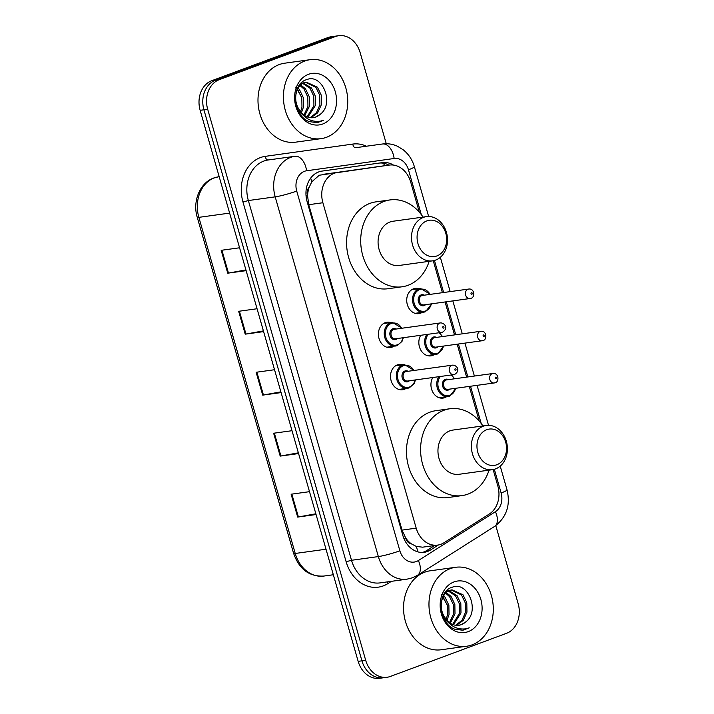 <?xml version="1.0" encoding="UTF-8"?>
<svg xmlns="http://www.w3.org/2000/svg" width="714" height="714" viewBox="0 0 714 714"><rect width="100%" height="100%" fill="white"/><g stroke="black" fill="none" stroke-linecap="round" stroke-linejoin="round"><path stroke-width="1.07" d="M422.179 312.375A12.754 10.237 -97.9 0 1 420.51 313.214A12.754 10.237 -97.9 0 1 418.761 313.651A12.754 10.237 -97.9 0 1 407.06 303.521A12.754 10.237 -97.9 0 1 413.513 288.822A12.754 10.237 -97.9 0 1 415.271 288.376A12.754 10.237 -97.9 0 1 418.904 288.679M434.291 354.599A12.754 10.237 -97.9 0 1 432.622 355.429A12.754 10.237 -97.9 0 1 430.863 355.875A12.754 10.237 -97.9 0 1 420.421 349.369A12.754 10.237 -97.9 0 1 420.716 335.294M446.393 396.823A12.754 10.237 -97.9 0 1 444.724 397.653A12.754 10.237 -97.9 0 1 442.975 398.1A12.754 10.237 -97.9 0 1 432.523 391.593A12.754 10.237 -97.9 0 1 432.818 377.519M405.971 388.47A12.754 10.237 -97.9 0 1 404.303 389.308A12.754 10.237 -97.9 0 1 402.553 389.746A12.754 10.237 -97.9 0 1 390.853 379.616A12.754 10.237 -97.9 0 1 397.305 364.916A12.754 10.237 -97.9 0 1 399.064 364.479A12.754 10.237 -97.9 0 1 402.705 364.783M393.86 346.245A12.754 10.237 -97.9 0 1 392.191 347.084A12.754 10.237 -97.9 0 1 390.442 347.522A12.754 10.237 -97.9 0 1 378.75 337.401A12.754 10.237 -97.9 0 1 385.203 322.692A12.754 10.237 -97.9 0 1 386.952 322.255A12.754 10.237 -97.9 0 1 390.594 322.558M419.323 212.174L410.684 182.034A23.919 19.198 82.1 0 0 389.255 165.086L319.274 175.233L311.768 181.847L309.18 187.238A7.97 6.399 82.1 0 0 307.502 195.627A23.919 2.499 164 0 1 306.074 196.154M389.255 165.086A23.919 19.198 82.1 0 0 389.219 165.086L337.731 172.315A23.919 19.198 82.1 0 0 334.482 173.136A23.919 19.198 82.1 0 0 322.889 202.74L416.2 528.155A23.919 19.198 82.1 0 0 437.62 545.103A23.919 19.198 82.1 0 0 443.956 542.756L489.286 514.035A23.919 19.198 82.1 0 0 497.828 485.948L493.133 469.571M411.46 543.907A23.919 19.198 -97.9 0 1 405.632 537.865L405.748 538.267A7.97 6.399 82.1 0 0 411.46 543.907L416.324 546.451L422.661 547.174L437.62 545.103M307.502 195.627L307.618 196.029A23.919 19.198 -97.9 0 1 309.18 187.238M307.618 196.029L308.734 204.695L402.044 530.109L405.632 537.865M479.201 421.01L469.285 386.417M466.626 377.126L457.174 344.193M454.515 334.902L445.072 301.968M442.403 292.678L433.246 260.735M393.459 165.077A23.919 19.198 82.1 0 0 382.472 162.622A23.919 19.198 82.1 0 0 382.436 162.622L321.934 171.11A23.919 19.198 82.1 0 0 318.685 171.94A23.919 19.198 82.1 0 0 307.091 201.544L402.812 535.357A23.919 19.198 82.1 0 0 424.232 552.306A23.919 19.198 82.1 0 0 430.569 549.959L438.45 544.969M495.784 525.62L518.168 603.687A23.919 19.198 -97.9 0 1 506.574 633.291L390.397 676.435A23.919 19.198 -97.9 0 1 387.113 677.256A23.919 19.198 -97.9 0 1 365.693 660.307L207.685 109.269A23.919 19.198 -97.9 0 1 219.278 79.665L335.455 36.53A23.919 19.198 -97.9 0 1 338.739 35.7A23.919 19.198 -97.9 0 1 360.159 52.649L386.283 143.746M387.113 677.256L379.58 678.3A23.919 19.198 -97.9 0 1 358.16 661.351L200.152 110.313A23.919 19.198 -97.9 0 1 211.746 80.709L327.922 37.565L331.689 37.048A23.919 19.198 -97.9 0 1 334.973 36.218A23.919 19.198 -97.9 0 0 331.689 37.048L215.512 80.191L331.689 37.048L335.455 36.53M200.152 110.313L203.918 109.795A23.919 19.198 -97.9 0 1 215.512 80.191A23.919 19.198 -97.9 0 0 203.918 109.795L361.927 660.825L203.918 109.795L207.685 109.269M383.347 677.782A23.919 19.198 -97.9 0 1 361.927 660.825A23.919 19.198 -97.9 0 0 383.347 677.782M434.639 545.514L426.802 550.485A23.919 19.198 -97.9 0 1 422.331 552.449M379.17 163.087A23.919 19.198 -97.9 0 1 388.889 165.13M315.847 513.794L298.398 516.954A6.381 0.669 164 0 1 297.676 517.079L316.061 514.535M309.501 491.669L291.116 494.213L297.676 517.079M298.363 452.828L280.914 455.987A6.381 0.669 164 0 1 280.191 456.103L298.577 453.568M292.017 430.703L273.632 433.237L280.191 456.103M245.919 269.91L228.471 273.069A6.381 0.669 164 0 1 227.739 273.185L246.125 270.651M239.574 247.785L221.179 250.319L227.739 273.185M263.395 330.877L245.955 334.045A6.381 0.669 164 0 1 245.223 334.161L263.609 331.617M257.058 308.751L238.663 311.295L245.223 334.161M280.879 391.852L263.43 395.012A6.381 0.669 164 0 1 262.707 395.128L281.093 392.593M274.542 369.727L256.147 372.271L262.707 395.128M327.922 37.565A23.919 19.198 -97.9 0 1 331.207 36.744L338.739 35.7M326.503 137.284A39.859 32.005 -97.9 0 1 321.032 138.659A39.859 32.005 -97.9 0 1 284.484 107.011A39.859 32.005 -97.9 0 1 304.655 61.065A39.859 32.005 -97.9 0 1 310.126 59.681A39.859 32.005 -97.9 0 1 346.674 91.338A39.859 32.005 -97.9 0 1 326.503 137.284M321.032 138.659L295.605 142.166A39.859 32.005 -97.9 0 1 259.057 110.518A39.859 32.005 -97.9 0 1 279.228 64.572A39.859 32.005 -97.9 0 1 284.699 63.198L310.126 59.681M310.162 117.676L316.445 112.696L319.908 104.771L319.774 95.399L315.963 87.403L305.717 82.369M310.911 117.756L317.703 112.794L321.407 104.556L321.264 95.194L317.462 87.197L306.458 82.235L302.647 83.047L299.693 84.761M306.458 82.235L304.137 82.842C295.846 85.707 292.597 100.174 299.264 109.76A18.02 14.467 -97.9 0 0 313.339 117.676A18.02 14.467 -97.9 0 0 315.811 117.051A18.02 14.467 -97.9 0 0 319.836 114.606C335.196 103.86 322.175 73.096 306.85 79.593C290.812 83.645 292.428 115.713 309.242 121.621L317.319 122.656L323.719 120.238L319.97 121.255C311.215 122.192 304.307 118.354 299.264 109.76M307.1 116.864L313.928 105.592L313.794 96.229L309.983 88.224L302.807 83.467M302.031 83.306L301.058 83.199M307.877 117.15L315.427 105.386L315.285 96.024L311.482 88.018L303.521 83.101M302.754 83.011L301.272 82.985M303.923 115.061L307.948 106.422L307.814 97.05L304.003 89.054L300.05 85.609M304.726 115.623L309.448 106.216L309.305 96.845L305.503 88.848L300.719 84.957M300.558 111.696L301.968 107.243L301.826 97.88L297.524 89.286M301.424 112.758L303.468 107.038L303.325 97.675L299.523 89.669L298.122 88.17M298.372 110.849L303.798 115.829M313.116 117.703L315.517 117.096L319.836 114.606M308.457 74.318A25.999 20.867 -97.9 0 1 335.312 91.847A25.999 20.867 -97.9 0 1 322.701 124.022A25.999 20.867 -97.9 0 1 295.855 106.502A25.999 20.867 -97.9 0 1 308.457 74.318M295.757 87.162L301.656 97.166M317.248 122.665L323.719 120.238M436.897 255.942A18.341 14.717 -97.9 0 1 417.949 243.581A18.341 14.717 -97.9 0 1 426.838 220.885A18.341 14.717 -97.9 0 1 445.786 233.246A18.341 14.717 -97.9 0 1 436.897 255.942M435.638 260.074A22.321 17.921 -97.9 0 1 432.568 260.851A22.321 17.921 -97.9 0 1 412.103 243.126A22.321 17.921 -97.9 0 1 423.393 217.395A22.321 17.921 -97.9 0 1 426.463 216.628A22.321 17.921 -97.9 0 1 446.928 234.353A22.321 17.921 -97.9 0 1 435.638 260.074M426.463 216.628L393.03 221.242A22.321 17.921 82.1 0 0 389.96 222.009A22.321 17.921 82.1 0 0 378.67 247.74A22.321 17.921 82.1 0 0 399.135 265.465L432.568 260.851M429.15 261.324A43.849 35.2 -97.9 0 1 408.105 285.27A43.849 35.2 -97.9 0 1 402.08 286.787A43.849 35.2 -97.9 0 1 361.873 251.971A43.849 35.2 -97.9 0 1 384.061 201.437A43.849 35.2 -97.9 0 1 390.085 199.92A43.849 35.2 -97.9 0 1 423.045 217.092M402.08 286.787L387.952 288.742A43.849 35.2 -97.9 0 1 347.754 253.925A43.849 35.2 -97.9 0 1 369.941 203.383A43.849 35.2 -97.9 0 1 375.957 201.866L390.085 199.92M496.774 464.769A18.341 14.717 -97.9 0 1 477.836 452.408A18.341 14.717 -97.9 0 1 486.725 429.712A18.341 14.717 -97.9 0 1 505.664 442.073A18.341 14.717 -97.9 0 1 496.774 464.769M495.516 468.911A22.321 17.921 -97.9 0 1 492.446 469.678A22.321 17.921 -97.9 0 1 471.981 451.953A22.321 17.921 -97.9 0 1 483.28 426.222A22.321 17.921 -97.9 0 1 486.341 425.455A22.321 17.921 -97.9 0 1 506.806 443.18A22.321 17.921 -97.9 0 1 495.516 468.911M486.341 425.455L452.908 430.069A22.321 17.921 82.1 0 0 449.847 430.845A22.321 17.921 82.1 0 0 438.548 456.567A22.321 17.921 82.1 0 0 459.022 474.292L492.446 469.678M489.028 470.151A43.849 35.2 -97.9 0 1 467.982 494.097A43.849 35.2 -97.9 0 1 461.958 495.614A43.849 35.2 -97.9 0 1 421.76 460.798A43.849 35.2 -97.9 0 1 443.947 410.264A43.849 35.2 -97.9 0 1 449.963 408.747A43.849 35.2 -97.9 0 1 482.923 425.928M461.958 495.614L447.839 497.569A43.849 35.2 -97.9 0 1 407.632 462.752A43.849 35.2 -97.9 0 1 429.819 412.219A43.849 35.2 -97.9 0 1 435.843 410.693L449.963 408.747M472.061 644.876A39.859 32.005 -97.9 0 1 466.581 646.25A39.859 32.005 -97.9 0 1 430.033 614.602A39.859 32.005 -97.9 0 1 450.204 568.656A39.859 32.005 -97.9 0 1 455.675 567.282A39.859 32.005 -97.9 0 1 492.232 598.93A39.859 32.005 -97.9 0 1 472.061 644.876M466.581 646.25L441.154 649.767A39.859 32.005 -97.9 0 1 404.606 618.11A39.859 32.005 -97.9 0 1 424.776 572.173A39.859 32.005 -97.9 0 1 430.247 570.789L455.675 567.282M455.711 625.268L461.994 620.288L465.457 612.362L465.323 603L461.512 594.994L451.266 589.96M456.46 625.348L463.261 620.386L466.956 612.157L466.813 602.794L463.011 594.789L452.007 589.835L448.196 590.639L445.25 592.361M452.007 589.835L449.695 590.433C441.395 593.307 438.146 607.766 444.813 617.36A18.02 14.467 -97.9 0 0 458.888 625.268A18.02 14.467 -97.9 0 0 461.36 624.643A18.02 14.467 -97.9 0 0 465.385 622.197C480.745 611.452 467.724 580.687 452.399 587.185C436.361 591.237 437.977 623.304 454.8 629.212L462.868 630.248L469.276 627.838L465.519 628.856C456.764 629.784 449.856 625.946 444.813 617.36M452.649 624.455L459.477 613.183L459.343 603.821L455.532 595.815L448.356 591.058M447.58 590.906L446.607 590.79M453.426 624.741L460.976 612.978L460.833 603.616L457.031 595.61L449.07 590.692M448.303 590.603L446.821 590.576M449.472 622.653L453.497 614.013L453.363 604.651L449.552 596.645L445.598 593.2M450.284 623.215L454.996 613.808L454.854 604.446L451.052 596.44L446.277 592.549M446.107 619.297L447.517 614.834L447.383 605.472L443.073 596.886M446.973 620.35L449.017 614.629L448.874 605.267L445.072 597.261L443.671 595.762M443.929 618.44L449.347 623.429M458.665 625.294L461.065 624.688L465.385 622.197M454.006 581.919A25.999 20.867 -97.9 0 1 480.861 599.439A25.999 20.867 -97.9 0 1 468.259 631.613A25.999 20.867 -97.9 0 1 441.404 614.094A25.999 20.867 -97.9 0 1 454.006 581.919M441.306 594.762L447.205 604.758M462.797 630.257L469.276 627.838M322.433 174.421L337.731 172.315M417.663 551.815A23.919 13.387 -122.4 0 0 416.324 546.451M384.614 165.719A23.919 14.262 -98 0 0 383.454 163.22M311.768 181.847A23.919 14.262 -98 0 0 310.679 178.098M405.748 538.267A23.919 2.499 164 0 1 404.07 538.874M308.734 204.695L322.889 202.74M373.922 167.201L389.219 165.086M402.044 530.109L416.2 528.155M421.305 214.628L408.453 169.789A15.949 12.798 82.1 0 0 394.146 158.49L306.618 170.771A15.949 12.798 82.1 0 0 304.45 171.315A15.949 12.798 82.1 0 0 296.721 191.049L399.867 550.789A15.949 12.798 82.1 0 0 416.342 561.534A15.949 12.798 82.1 0 0 418.377 560.526L495.427 511.688A15.949 12.798 82.1 0 0 501.121 492.963L494.329 469.285M399.867 550.789A15.949 1.669 -16 0 1 378.349 556.581L275.193 196.85A31.889 25.606 -97.9 0 1 290.66 157.375A31.889 25.606 -97.9 0 1 294.998 156.277L268.152 159.981A31.889 25.606 82.1 0 0 263.823 161.078A31.889 25.606 82.1 0 0 248.356 200.554L351.511 560.285A31.889 25.606 82.1 0 0 380.08 582.892L406.918 579.188A31.889 25.606 -97.9 0 1 378.349 556.581L351.511 560.285L346.129 561.739L242.974 202L248.356 200.554L275.193 196.85A15.949 1.669 -16 0 0 296.721 191.049M406.918 579.188L412.478 577.787L417.494 575.297A15.949 8.925 -122.4 0 0 418.377 560.526M242.974 202A35.879 28.801 -97.9 0 1 260.369 157.598A35.879 28.801 -97.9 0 1 265.251 156.357L352.778 144.076A35.879 28.801 -97.9 0 1 366.443 146.218M391.442 581.321L387.773 583.65A35.879 28.801 -97.9 0 1 346.129 561.739M219.278 79.665L211.746 80.709M365.693 660.307L358.16 661.351M306.618 170.771A15.949 9.505 -98 0 0 294.998 156.277L268.152 159.981A3.989 2.374 82 0 1 265.251 156.357M394.146 158.49A15.949 9.505 -98 0 0 382.526 143.996A31.889 25.606 -97.9 0 1 382.57 143.987L355.733 147.7A31.889 25.606 82.1 0 0 355.688 147.7A3.989 2.374 82 0 1 352.778 144.076M481.191 423.456L470.517 386.247M467.857 376.956L458.415 344.023M455.746 334.732L446.304 301.799M443.644 292.508L434.451 260.458M387.773 583.65A3.989 2.231 57.6 0 1 387.291 581.892M417.494 575.297L494.543 526.459A15.949 8.925 -122.4 0 0 495.427 511.688M501.121 492.963A15.949 1.669 -16 0 0 507.029 489.875L500.219 466.117M408.453 169.789A15.949 1.669 -16 0 0 414.361 166.692C412.389 159.9 408.747 154.322 403.446 149.967L397.627 146.325C392.807 144.085 387.782 143.309 382.57 143.987M426.802 550.485L430.569 549.959M219.189 176.706L218.645 176.786A31.889 25.606 82.1 0 0 214.316 177.884A31.889 25.606 82.1 0 0 198.858 217.351A7.97 0.83 164 0 1 197.242 217.306C192.325 201.41 199.92 182.739 213.727 178.027L218.654 176.786A7.97 4.757 -98 0 0 218.645 176.786A7.97 4.757 -98 0 0 218.636 176.786M229.631 213.102L198.858 217.351L295.23 553.466A31.889 25.606 82.1 0 0 323.799 576.064C309.216 576.778 299.157 569.228 293.624 553.412A7.97 0.83 -16 0 0 295.23 553.466L326.003 549.218M263.43 395.012L256.879 372.164M245.955 334.045L239.395 311.197M228.471 273.069L221.92 250.221M280.914 455.987L274.363 433.139M298.398 516.954L291.847 494.106M397.154 345.603A11.96 9.603 -97.9 0 1 395.511 346.022A11.96 9.603 -97.9 0 1 384.551 336.526A11.96 9.603 -97.9 0 1 390.603 322.737A11.96 9.603 -97.9 0 1 392.245 322.326L402.089 328.208M401.714 328.262A11.165 8.961 82.1 0 0 391.29 323.442A11.165 8.961 82.1 0 0 385.881 337.258A11.165 8.961 82.1 0 0 397.412 344.782A11.165 8.961 82.1 0 0 403.026 337.74M397.287 338.534A5.578 4.48 -97.9 0 1 395.877 339.445A5.578 4.48 -97.9 0 1 390.112 335.678A5.578 4.48 -97.9 0 1 392.816 328.77A5.578 4.48 -97.9 0 1 395.984 329.056M440.315 322.933L394.164 329.306A4.784 3.838 82.1 0 0 393.512 329.466A4.784 3.838 82.1 0 0 391.085 334.982A4.784 3.838 82.1 0 0 395.476 338.784L441.618 332.412A4.784 3.838 -97.9 0 1 437.236 328.61A4.784 3.838 -97.9 0 1 439.654 323.103A4.784 3.838 -97.9 0 1 440.315 322.933C444.17 322.558 449.052 327.949 442.573 332.171L441.618 332.412A4.784 3.838 -97.9 0 0 442.278 332.242M443.537 328.11A0.794 0.643 82.1 0 0 443.099 326.584A0.794 0.643 82.1 0 0 443.537 328.11M409.265 387.827A11.96 9.603 -97.9 0 1 407.623 388.246A11.96 9.603 -97.9 0 1 396.654 378.75A11.96 9.603 -97.9 0 1 402.705 364.961A11.96 9.603 -97.9 0 1 404.347 364.551L414.191 370.432M413.825 370.486A11.165 8.961 82.1 0 0 403.401 365.666A11.165 8.961 82.1 0 0 397.984 379.473A11.165 8.961 82.1 0 0 409.515 387.006A11.165 8.961 82.1 0 0 415.129 379.964M409.399 380.758A5.578 4.48 -97.9 0 1 407.989 381.669A5.578 4.48 -97.9 0 1 402.223 377.902A5.578 4.48 -97.9 0 1 404.927 370.994A5.578 4.48 -97.9 0 1 408.087 371.28M452.417 365.157L406.275 371.53A4.784 3.838 82.1 0 0 405.614 371.691A4.784 3.838 82.1 0 0 403.196 377.206A4.784 3.838 82.1 0 0 407.578 381.008L453.729 374.636A4.784 3.838 -97.9 0 1 449.338 370.834A4.784 3.838 -97.9 0 1 451.757 365.318A4.784 3.838 -97.9 0 1 452.417 365.157C456.273 364.783 461.164 370.173 454.675 374.395L453.729 374.636A4.784 3.838 -97.9 0 0 454.381 374.466M455.648 370.334A0.794 0.643 82.1 0 0 455.211 368.808A0.794 0.643 82.1 0 0 455.648 370.334M425.473 311.732A11.96 9.603 -97.9 0 1 423.83 312.143A11.96 9.603 -97.9 0 1 412.862 302.647A11.96 9.603 -97.9 0 1 418.913 288.867A11.96 9.603 -97.9 0 1 420.555 288.456L411.844 289.661M430.033 294.391A11.165 8.961 82.1 0 0 419.6 289.563A11.165 8.961 82.1 0 0 414.191 303.379A11.165 8.961 82.1 0 0 425.722 310.902A11.165 8.961 82.1 0 0 431.336 303.869M425.606 304.655A5.578 4.48 -97.9 0 1 424.196 305.574A5.578 4.48 -97.9 0 1 418.431 301.808A5.578 4.48 -97.9 0 1 421.135 294.9A5.578 4.48 -97.9 0 1 424.294 295.177M422.483 295.435A4.784 3.838 82.1 0 0 421.822 295.596A4.784 3.838 82.1 0 0 419.404 301.112A4.784 3.838 82.1 0 0 423.786 304.905L469.937 298.532A4.784 3.838 -97.9 0 1 465.546 294.739A4.784 3.838 -97.9 0 1 467.965 289.224A4.784 3.838 -97.9 0 1 468.625 289.063L422.483 295.435M470.588 298.372A4.784 3.838 -97.9 0 1 469.937 298.532L470.883 298.3C475.06 297.836 474.908 288.161 468.625 289.063M471.418 292.713A0.794 0.643 82.1 0 0 471.856 294.239A0.794 0.643 82.1 0 0 471.418 292.713M437.575 353.957A11.96 9.603 -97.9 0 1 435.933 354.367A11.96 9.603 -97.9 0 1 425.963 347.905A11.96 9.603 -97.9 0 1 426.82 334.455M428.302 334.25A11.165 8.961 82.1 0 0 427.204 347.923A11.165 8.961 82.1 0 0 437.834 353.127A11.165 8.961 82.1 0 0 443.448 346.094M437.709 346.879A5.578 4.48 -97.9 0 1 436.299 347.789A5.578 4.48 -97.9 0 1 430.533 344.032A5.578 4.48 -97.9 0 1 433.237 337.124A5.578 4.48 -97.9 0 1 436.406 337.401M434.585 337.651A4.784 3.838 82.1 0 0 433.933 337.82A4.784 3.838 82.1 0 0 431.506 343.336A4.784 3.838 82.1 0 0 435.897 347.129L482.039 340.757A4.784 3.838 -97.9 0 1 477.657 336.963A4.784 3.838 -97.9 0 1 480.076 331.448A4.784 3.838 -97.9 0 1 480.736 331.287L434.585 337.651M482.7 340.596A4.784 3.838 -97.9 0 1 482.039 340.757L482.994 340.524C487.162 340.06 487.01 330.386 480.736 331.287M483.521 334.937A0.794 0.643 82.1 0 0 483.958 336.455A0.794 0.643 82.1 0 0 483.521 334.937M442.136 336.615A11.165 8.961 82.1 0 0 438.771 332.804M449.686 396.181A11.96 9.603 -97.9 0 1 448.044 396.591A11.96 9.603 -97.9 0 1 438.075 390.13A11.96 9.603 -97.9 0 1 438.923 376.68M440.413 376.474A11.165 8.961 82.1 0 0 439.315 390.147A11.165 8.961 82.1 0 0 449.936 395.351A11.165 8.961 82.1 0 0 455.55 388.309M449.82 389.103A5.578 4.48 -97.9 0 1 448.41 390.014A5.578 4.48 -97.9 0 1 442.644 386.256A5.578 4.48 -97.9 0 1 445.349 379.348A5.578 4.48 -97.9 0 1 448.508 379.625M446.696 379.875A4.784 3.838 82.1 0 0 446.036 380.044A4.784 3.838 82.1 0 0 443.617 385.56A4.784 3.838 82.1 0 0 447.999 389.353L494.15 382.981A4.784 3.838 -97.9 0 1 489.759 379.188A4.784 3.838 -97.9 0 1 492.178 373.672A4.784 3.838 -97.9 0 1 492.839 373.502L446.696 379.875M494.802 382.82A4.784 3.838 -97.9 0 1 494.15 382.981L495.097 382.74C499.273 382.276 499.122 372.61 492.839 373.502M495.632 377.162A0.794 0.643 82.1 0 0 496.069 378.679A0.794 0.643 82.1 0 0 495.632 377.162M454.247 378.839A11.165 8.961 82.1 0 0 450.873 375.028M494.543 526.459C506.529 517.436 510.697 505.244 507.029 489.875M488.519 425.321L477.059 385.346M474.391 376.055L464.948 343.122M462.288 333.831L452.846 300.897M450.177 291.607L440.342 257.29M428.641 216.494L414.361 166.692M293.624 553.412L197.242 217.306M323.799 576.064L333.331 574.752M403.392 337.686L402.018 341.372L397.216 345.594L386.801 347.218M392.245 322.326L383.534 323.531M415.503 379.91L414.12 383.588L409.318 387.818L398.912 389.442M404.347 364.551L395.636 365.755M415.12 313.348L425.526 311.715L431.711 303.816M430.399 294.338L420.555 288.456M427.222 355.572L437.637 353.939L443.813 346.04M442.51 336.562L439.422 332.715M439.333 397.796L449.749 396.163L455.925 388.264M454.613 378.786L451.534 374.939"/></g></svg>
